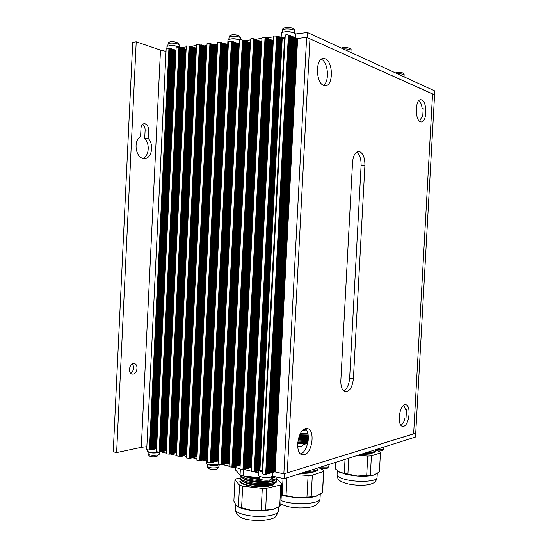 <?xml version="1.0" encoding="UTF-8"?>
<svg xmlns="http://www.w3.org/2000/svg" width="548" height="548" viewBox="0 0 548 548"><rect width="100%" height="100%" fill="white"/><g stroke="black" fill="none" stroke-linecap="round" stroke-linejoin="round"><path stroke-width="0.82" d="M130.698 373.209C133.924 370.517 134.493 367.407 132.404 363.879M133.013 374.079C137.384 373.852 138.603 364.221 134.342 363.591L133.52 363.543C129.157 363.68 127.869 373.373 132.13 374.031L133.013 374.079M140.569 136.829C133.143 140.185 135.459 157.598 143.377 158.447L144.261 158.536C151.632 159.173 154.468 144.343 148.145 138.432L148.549 129.924C148.405 126.218 147.022 124.136 144.405 123.677C142.412 123.903 141.268 125.424 140.98 128.232L140.569 136.829M142.857 158.324C149.008 156.502 150.2 143.775 144.713 138.61L145.117 130.129C145.131 127.54 144.288 125.629 142.59 124.396M141.288 447.339L160.496 50.087L136.212 41.84L132.732 42.333L113.237 451.771L116.621 452.58L141.288 447.339L146.857 446.682M136.212 41.84L116.621 452.58M160.496 50.087L166.03 51.389M281.309 38.093L282.213 38.291L259.916 470.581L259.005 470.67M283.837 473.89L275.082 471.931L297.619 38.504L306.633 37.367L283.837 473.89L415.72 433.167L434.571 94.873L432.557 93.968L413.637 433.804L432.557 93.968L309.956 38.86L287.255 472.835M306.633 37.367L309.956 38.86M296.42 38.244L297.619 38.504M166.188 48.156L170.202 48.375L150.679 449.929L149.419 450.031L146.713 449.709L166.188 48.156M170.195 48.388L171.442 48.786L151.947 449.655L150.679 449.894L170.202 48.395M156.577 448.737L155.721 448.853L175.155 50.053L155.714 448.887L151.947 449.634L171.442 48.813L176.011 50.272M176.168 47.066L180.21 47.279L160.427 451.956L159.167 452.059L156.433 451.737L176.168 47.066M180.21 47.306L182.683 48.121L162.941 451.422L161.687 451.648L181.45 47.724L161.687 451.689L160.434 451.915L180.21 47.306M182.683 48.149L183.909 48.539L164.195 451.148L162.948 451.388L182.683 48.149M183.909 48.567L185.135 48.95L165.441 450.881L164.195 451.12L183.909 48.567M166.441 450.723L165.441 450.853L185.135 48.978L186.128 49.231M186.286 45.963L190.362 46.169L170.318 454.011L169.058 454.121L166.291 453.785L186.286 45.963M190.362 46.196L191.595 46.594L171.572 453.73L170.318 453.97L190.362 46.196M191.588 46.628L192.821 47.018L172.819 453.456L171.572 453.703L191.588 46.628M192.821 47.046L194.04 47.443L174.059 453.196L172.819 453.429M194.04 47.471L195.259 47.861L175.298 452.929L174.065 453.155M195.259 47.888L196.417 48.21M196.588 44.833L200.691 45.039L180.374 456.107L179.114 456.217L176.319 455.868L196.588 44.833M200.684 45.066L203.13 45.902L182.861 455.552L180.374 456.066M203.13 45.929L204.342 46.327L184.094 455.278L182.861 455.511M204.342 46.361L205.555 46.758L185.327 454.998L184.094 455.23M205.555 46.785L206.87 47.299M207.048 43.696L211.186 43.895L190.594 458.238L189.334 458.34L186.505 457.984L207.048 43.696M211.179 43.929L212.398 44.333L191.827 457.95L190.594 458.183M212.398 44.367L213.61 44.765L193.06 457.669L191.827 457.902M213.604 44.799L214.816 45.196L194.293 457.368L193.06 457.614M214.809 45.237L216.015 45.628L195.513 457.101L194.293 457.333M216.015 45.669L217.214 46.059L196.732 456.827L195.513 457.053M217.679 42.532L221.851 42.73L200.972 460.395L199.712 460.505L196.855 460.135L217.679 42.532M221.844 42.771L223.057 43.169L202.205 460.087L200.979 460.334M223.05 43.21L224.255 43.607L203.424 459.813L202.205 460.046M224.248 43.655L225.454 44.052L204.644 459.525L203.424 459.758M225.447 44.093L226.646 44.484L205.863 459.238L204.651 459.471M226.639 44.532L227.831 44.922L207.076 458.929L205.863 459.176M227.831 44.963L228.297 45.135M228.482 41.353L232.688 41.545L211.521 462.594L210.261 462.704L207.37 462.32L228.482 41.353M232.681 41.593L233.88 41.991L212.74 462.293L211.521 462.526M233.88 42.038L235.071 42.436L213.96 461.978L212.747 462.224M235.071 42.484L236.263 42.881L215.165 461.704L213.96 461.93M236.257 42.929L237.442 43.326L216.378 461.389L215.172 461.635M237.442 43.374L238.62 43.765L217.577 461.121L216.378 461.341M238.62 43.813L239.271 43.998M239.462 40.155C239.887 39.716 240.88 39.682 242.442 40.059L243.702 40.34L222.241 464.82L221.666 464.944L218.056 464.546L239.462 40.155M243.696 40.394L244.888 40.792L223.454 464.519L222.248 464.745M244.888 40.847L246.073 41.216L224.659 464.218L223.454 464.444M246.066 41.299L247.251 41.669L225.858 463.916L224.659 464.142M247.244 41.751L248.422 42.141L227.057 463.622L225.865 463.841M248.415 42.196L249.587 42.593L228.249 463.32L227.064 463.54M249.587 42.648L250.429 42.86M250.628 38.935C251.059 38.483 252.066 38.449 253.642 38.826L254.902 39.114L233.14 467.095L232.564 467.211L228.92 466.8L250.628 38.935M254.895 39.175L256.08 39.545L234.339 466.78L233.14 467.006M256.074 39.634L257.252 40.004L235.537 466.471L234.339 466.697M257.245 40.093L258.416 40.49L236.729 466.17L235.537 466.389M258.409 40.552L259.581 40.915L237.914 465.862L236.729 466.081M259.574 41.004L260.738 41.367L239.099 465.553L237.921 465.773M260.732 41.456L261.773 41.723M261.978 37.696C262.424 37.237 263.437 37.196 265.033 37.579L266.287 37.874L244.209 469.396L242.949 469.513C241.346 469.705 240.353 469.568 239.962 469.095L261.978 37.696M266.28 37.935L267.451 38.339L245.401 469.081L244.216 469.307M267.445 38.401L268.616 38.764L246.586 468.766L245.408 468.985M268.609 38.867L269.767 39.264L247.771 468.451L246.593 468.67M269.767 39.333L270.924 39.689L248.95 468.143L247.778 468.355M270.918 39.792L272.068 40.182L250.121 467.828L248.956 468.047M272.061 40.251L273.212 40.607L251.292 467.519L250.128 467.732M273.521 36.435C273.973 35.963 275.007 35.921 276.61 36.312L277.863 36.606L255.471 471.739L254.21 471.855C252.594 472.054 251.587 471.917 251.183 471.431L273.521 36.435M277.863 36.682L279.021 37.038L256.649 471.417L255.478 471.636M279.014 37.148L280.172 37.511L257.827 471.095L256.656 471.314M280.165 37.62L281.316 37.976L258.999 470.78L257.834 470.992M282.213 38.291L284.528 38.415M262.691 471.931L262.149 471.814L284.59 37.216L285.152 37.154M285.255 35.154C285.72 34.668 286.768 34.62 288.385 35.024L289.639 35.319L266.924 474.123L265.657 474.239C264.026 474.445 263.006 474.301 262.595 473.801L285.255 35.154M289.639 35.401L290.783 35.757L268.088 473.794L266.924 474.013M290.776 35.88L291.92 36.23L269.253 473.465L268.095 473.684M291.913 36.353L293.05 36.75L270.417 473.136L269.26 473.356M293.043 36.832L294.18 37.182L271.575 472.814L270.424 473.027M294.173 37.305L295.304 37.654L272.726 472.486L271.582 472.698M295.297 37.778L296.427 38.12L273.87 472.164L272.733 472.376M275.082 471.931L273.877 472.047M262.204 470.698L259.916 470.581M240.154 465.327L239.106 465.471M229.105 463.129L228.256 463.238M218.241 460.943L217.577 461.053M207.548 458.786L207.076 458.895M206.76 47.183L186.553 454.724L185.327 454.956M176.477 452.703L175.298 452.895M154.468 449.107L173.922 49.642L154.461 449.134M172.689 49.19L153.207 449.367M288.385 35.024L265.657 474.239M168.942 48.114L149.419 450.031M178.949 47.018L159.167 452.059M189.101 45.902L169.058 454.121M199.431 44.772L179.114 456.217M209.925 43.621L189.334 458.34M220.591 42.449L199.712 460.505M231.427 41.264L210.261 462.704M242.442 40.059L220.981 464.937M253.642 38.826L231.873 467.204M265.033 37.579L242.949 469.513M276.61 36.312L254.21 471.855L258.697 472.89M282.22 38.244L259.916 470.622M148.145 138.432L144.713 138.61M359.467 151.529L358.728 151.419C355.275 151.858 353.213 155.481 352.549 162.297L340.829 380.737C340.733 387.025 342.212 390.724 345.261 391.841C349.672 391.601 352.385 387.196 353.405 378.641L364.913 165.38C364.961 157.913 363.146 153.296 359.467 151.529M419.604 121.266L421.707 117.073L422.707 117.019L423.179 108.511L422.179 108.579C421.659 104.743 420.563 102.092 418.905 100.613M420.494 121.8L421.268 121.951C426.981 122.553 427.413 101.791 421.713 99.894L420.802 99.702C415.042 99.12 414.774 120.293 420.494 121.8M323.8 85.44L325.272 85.707C333.417 86.235 333.389 61.677 325.204 58.821L323.471 58.485C315.258 58.04 315.607 83.159 323.8 85.44M323.478 85.303C329.807 81.625 328.17 61.801 321.251 59.287M304.318 454.737C312.415 453.018 315.271 429.933 307.579 428.639L305.695 428.639C297.639 429.831 294.434 453.401 302.174 454.772L304.318 454.737M300.557 453.881C307.634 452.127 311.189 432.968 305.277 428.762M400.992 425.317C402.766 424.063 404.116 421.611 405.034 417.966L406.02 418.131L406.479 409.76L405.499 409.603L403.842 405.198M403.629 426.31C409.322 425.186 411.322 405.397 405.821 404.739L404.828 404.753C399.156 405.513 396.964 425.673 402.499 426.351L403.629 426.31M343.658 390.991C347.048 388.936 349.042 384.641 349.645 378.113L361.098 165.469C361.214 158.954 359.714 154.495 356.604 152.091M284.083 38.326L284.556 37.956M166.921 47.875L166.969 46.923C166.243 45.354 175.415 45.388 178.799 46.97M181.169 47.553L186.245 46.888M190.574 46.32L196.554 45.539M200.671 44.998L204.13 45.916L206.959 45.546M213.562 44.689L217.597 44.169M223.591 43.395L227.81 42.847M227.708 44.806L227.934 40.394C227.187 38.792 235.661 38.449 239.64 39.942M244.709 40.655L250.58 39.888M255.149 39.298L261.944 38.415M244.209 469.396L266.287 37.839L273.493 36.922M277.48 36.401L281.227 35.915M281.124 37.86L281.35 33.483C280.268 31.01 295.064 31.524 295.42 33.983L307.435 32.517L434.763 90.92L434.372 94.783M306.969 37.517L434.543 94.77M281.22 37.894L285.166 36.812M227.715 44.813L228.338 44.306M201.376 44.902L201.363 45.272M295.441 34.072L295.256 37.6M307.435 32.517L307.175 37.49M262.184 471.122L261.745 470.677M159.598 452.066C156.755 452.936 153.324 453.025 149.296 452.333L147.35 451.134L147.405 450.045M218.522 464.882L209.076 464.814C207.35 464.389 206.562 463.903 206.726 463.355L206.945 459.025L207.507 459.56M415.514 433.228L415.473 437.037L284.124 478.692L272.466 476.123C270.616 477.527 266.917 477.781 261.348 476.89C259.314 476.39 258.389 475.815 258.581 475.164L258.807 470.869M262.677 472.253L258.896 470.842M251.196 471.177L243.874 469.506M239.983 468.622L233.14 467.06M228.954 466.101L222.57 464.649M206.843 461.06L202.239 460.012M196.924 458.799L192.478 457.786L213.028 44.559M186.58 456.436L183.833 455.813L181.032 456.477L179.915 456.224M176.34 455.402L170.312 454.018L190.362 46.155M166.325 453.107L160.708 451.819M415.685 433.256L284.179 473.787M272.493 476.034L272.671 472.534L272.466 476.123M284.124 478.692L284.378 473.828M183.833 455.813L183.854 455.367M181.032 456.477L181.059 455.943M275.822 508.386L272.644 509.469L262.773 510.77L251.285 510.325C245.792 509.647 241.552 508.558 238.572 507.051L238.127 506.811M266.732 488.22L262.3 488.364L261.17 510.209L265.602 510.03L266.732 488.22L280.816 484.98L279.692 506.421L272.644 509.469L265.602 510.03M242.833 478.171C246.258 480.863 252.902 482.322 262.759 482.569C269.047 482.48 272.973 481.733 274.527 480.322M269.417 481.377L268.671 481.48M265.396 481.754L255.478 481.384L249.929 480.425M271.329 478.753L274.712 477.281M242.709 481.226C246.155 483.925 252.786 485.391 262.595 485.624C268.739 485.562 272.651 484.809 274.343 483.363M268.965 484.466L259.718 484.809L250.087 483.555M244.155 476.027C247.216 477.746 252.368 478.877 259.601 479.425M259.416 478.657L249.778 477.301M240.168 477.774L240.161 477.883C240.51 481.219 245.984 483.418 256.58 484.487L263.204 484.775C271.123 484.569 275.617 483.555 276.678 481.747L276.719 481M276.356 479.356L276.733 480.747C275.747 482.535 271.253 483.542 263.252 483.754C251.436 483.726 239.216 480.767 240.209 476.89L240.524 476.335M240.264 475.048C240.757 478.075 245.675 480.137 255.019 481.24L264.479 481.699M268.808 481.445C273.664 480.863 276.343 479.966 276.836 478.747L276.877 478.007M276.939 477.055L276.891 477.74C276.528 478.733 274.514 479.548 270.849 480.178M271.404 478.075L275.829 476.794M274.247 476.438L271.513 477.055M260.649 480.644C250.58 480 242.565 478.411 240.449 475.109M245.566 476.185L254.114 478.034L259.403 478.534M261.17 510.209L251.285 510.325L238.442 506.838L236.065 505.181L233.866 501.084L234.941 479.904L236.229 478.842L240.12 478.02M276.699 478.979L281.877 483.877L280.768 505.208L279.692 506.421M281.877 483.877L280.816 484.98M234.941 479.904L239.551 485.179L238.442 506.838M241.586 507.9L242.696 486.165L262.3 488.364M242.696 486.165L239.551 485.179M240.01 480.781L240.01 480.802C238.332 483.891 251.128 487.309 263.095 486.823C270.164 486.323 274.069 485.11 274.795 483.185M263.095 486.823C251.279 486.802 239.058 483.815 240.058 479.884M271.513 477.027L274.233 476.431M235.572 467.615L235.455 469.931L240.072 474.979L243.216 475.924L259.416 477.698M243.216 475.924L243.545 469.52M240.353 469.424L240.072 474.979M303.64 472.499L306.058 472.506C313.045 472.294 317.032 471.383 318.032 469.787L318.066 469.095M311.298 472.171L303.277 472.616M301.277 473.253L310.771 472.945L299.777 473.725M318.018 467.944L318.08 468.855C317.141 470.39 313.34 471.287 306.675 471.54M311.463 470.02L315.764 468.656M310.771 472.945L315.429 471.376M319.546 468.129L323.793 470.369L323.587 471.486L312.319 475.171L308.099 475.465L296.783 474.678M298.509 438.256L308.312 438.749M308.25 439.756L298.256 439.243M299.475 435.482L308.236 435.893M308.305 436.9L299.092 436.455M299.496 435.42L308.229 435.818M308.134 435.009L299.756 434.838M298.838 437.188L308.325 437.66M308.312 438.612L298.55 438.119M298.091 439.989L308.175 440.524M308.045 441.476L297.92 440.935M297.715 442.51L307.647 442.62L297.763 442.072M297.9 441.072L308.024 441.613M297.646 446.332L301.345 446.565C302.921 444.565 304.989 443.668 307.551 443.873M300.345 433.667L307.887 433.653M306.024 429.522L304.161 429.296M306.942 430.954L302.736 430.42M317.443 495.796L315.306 496.522C310.339 497.824 304.037 498.228 296.406 497.742L285.282 496.084L281.302 494.913M281.316 494.645L296.406 497.742L306.949 497.18L308.099 475.465M286.967 477.788L286.029 495.673M282.179 494.748L283.035 478.438M306.949 497.18L315.415 496.474L322.457 492.714L323.587 471.486M312.319 475.171L311.175 496.824M322.457 492.714L322.669 491.481M363.468 453.532L368.016 453.47C372.304 453.21 374.722 452.586 375.284 451.614L375.312 451.107M370.64 453.244L363.016 453.675M361.248 454.23L369.475 454.045L359.974 454.635M375.387 450.374L375.332 450.771C374.613 451.901 371.544 452.538 366.119 452.689M370.064 451.436L373.462 450.36M369.475 454.045L373.215 452.771M377.764 450.888L380.346 451.997L380.435 452.908L371.4 455.868L367.749 456.087L357.577 455.395M375.277 474.575L373.825 475.075C369.736 476.15 364.201 476.472 357.214 476.034L347.014 474.643L339.068 471.938M335.403 468.903L335.753 462.32L335.403 468.903L339.726 472.301L357.214 476.034L366.694 475.513L367.749 456.087M348.754 458.197L347.884 474.205M344.267 473.431L345.028 459.375M366.694 475.513L373.9 475.041L379.394 471.951L380.435 452.908M371.4 455.868L370.345 475.246M283.727 53.903L283.768 53.17M283.871 51.108L283.912 50.368M284.015 48.313L284.056 47.573M284.165 45.525L284.2 44.772M284.309 42.73L284.344 41.97M284.453 39.936L284.487 39.168M281.843 38.257L259.553 470.574M175.744 50.238L156.31 448.737M156.372 448.737L175.798 50.238M174.511 49.827L155.063 448.997M155.118 448.997L174.572 49.834M173.278 49.416L153.81 449.257M153.865 449.257L173.332 49.416M172.038 48.998L152.549 449.518M152.604 449.518L172.093 49.005M170.791 48.587L151.282 449.778M151.344 449.778L170.853 48.594M150.077 450.038L169.606 48.176M185.717 49.162L166.03 450.744M166.085 450.744L185.779 49.169M184.498 48.751L164.79 451.004M164.845 451.004L184.553 48.751M183.265 48.334L163.537 451.271M163.599 451.271L183.327 48.34M182.032 47.916L162.29 451.538M162.345 451.538L182.094 47.916M180.799 47.491L161.03 451.805M161.091 451.805L180.854 47.498M159.831 452.073L179.614 47.08M195.835 48.08L175.887 452.771M175.942 452.771L195.896 48.08M194.622 47.655L174.654 453.045M174.709 453.045L194.677 47.662M193.403 47.238L173.408 453.312M173.469 453.312L193.458 47.238M192.177 46.813L172.168 453.586M172.223 453.586L192.232 46.82M190.944 46.388L170.914 453.854M170.976 453.86L191.005 46.395M169.722 454.128L189.772 45.963M206.13 46.97L185.909 454.84M185.971 454.84L206.185 46.977M204.918 46.546L184.683 455.114M184.738 455.114L204.979 46.553M203.705 46.121L183.45 455.388M183.505 455.388L203.767 46.128M202.493 45.69L182.21 455.669M182.272 455.669L202.548 45.696M201.911 45.47L181.621 455.813M201.274 45.258L180.97 455.943M181.025 455.943L201.328 45.265M179.778 456.224L200.102 44.833M216.583 45.847L196.095 456.936M196.15 456.936L216.645 45.854M215.385 45.416L194.876 457.217M194.93 457.217L215.439 45.422M214.179 44.984L193.65 457.498M193.704 457.498L214.241 44.991M212.973 44.552L192.417 457.786M211.761 44.114L191.184 458.066M191.238 458.066L211.823 44.121M190.005 458.354L210.603 43.682M227.208 44.71L206.438 459.066M206.493 459.066L227.262 44.717M226.016 44.272L205.226 459.354M205.281 459.354L226.077 44.278M224.824 43.833L204.007 459.642M204.061 459.642L224.879 43.84M223.625 43.395L202.787 459.93M202.842 459.936L223.68 43.402M222.419 42.956L201.561 460.224M201.616 460.224L222.481 42.956M200.39 460.512L221.269 42.518M239.175 43.991L218.145 460.943M218.207 460.943L239.236 43.998M238.003 43.552L216.946 461.231M217.001 461.238L238.058 43.559M236.818 43.107L215.741 461.526M215.802 461.526L236.88 43.114M235.633 42.662L214.535 461.82M214.59 461.82L235.695 42.669M234.448 42.217L213.316 462.115M213.378 462.115L234.503 42.223M233.249 41.771L212.103 462.409M212.158 462.416L233.311 41.778M210.939 462.711L232.112 41.326M250.141 42.819L228.817 463.135M228.872 463.135L250.196 42.826M248.97 42.374L227.626 463.437M227.68 463.437L249.032 42.381M247.799 41.922L226.427 463.731M226.488 463.738L247.86 41.929M246.627 41.477L225.228 464.033M225.29 464.033L246.682 41.484M245.449 41.025L224.022 464.334M224.084 464.334L245.504 41.032M244.264 40.573L222.817 464.635M222.878 464.642L244.319 40.579M221.666 464.944L243.134 40.12M261.28 41.627L239.654 465.368M239.716 465.368L261.341 41.634M260.122 41.175L238.476 465.67M238.538 465.67L260.184 41.182M258.964 40.723L237.291 465.978M237.346 465.978L259.019 40.73M257.8 40.264L236.099 466.286M236.161 466.286L257.855 40.271M256.628 39.805L234.907 466.595M234.962 466.595L256.69 39.812M255.457 39.346L233.708 466.903M233.763 466.903L255.512 39.353M232.564 467.211L254.341 38.894M272.603 40.415L250.676 467.636M250.737 467.636L272.664 40.422M271.459 39.956L249.504 467.944M249.566 467.944L271.52 39.963M270.308 39.497L248.326 468.259M248.388 468.259L270.37 39.504M269.157 39.038L247.148 468.567M247.21 468.567L269.212 39.045M267.999 38.572L245.963 468.883M246.025 468.883L268.054 38.579M266.835 38.107L244.778 469.198M244.833 469.198L266.897 38.113M243.641 469.52L265.725 37.648M280.699 37.785L258.382 470.896M258.444 470.896L280.761 37.791M279.555 37.319L257.204 471.218M257.265 471.218L279.617 37.326M278.405 36.846L256.026 471.54M256.087 471.54L278.466 36.853M254.909 471.862L277.309 36.38M266.362 474.246L289.091 35.093M290.173 35.565L267.472 473.917M267.534 473.917L290.235 35.565M291.31 36.038L268.636 473.588M268.698 473.588L291.372 36.045M292.447 36.517L269.801 473.26M269.863 473.26L292.509 36.524M293.577 36.99L270.959 472.931M271.02 472.931L293.639 36.997M294.701 37.463L272.116 472.602M272.171 472.602L294.762 37.47M295.824 37.935L273.26 472.28M273.322 472.28L295.886 37.935M274.706 471.958L297.242 38.429M296.941 38.401L274.411 471.958M148.549 129.924L145.117 130.129M349.645 378.113L353.405 378.641M361.098 165.469L364.913 165.38M278.453 510.366L278.398 511.483C276.987 514.209 271.685 515.846 262.485 516.401C248.354 517.148 233.304 512.702 235.318 508.606L235.53 504.427M307.586 443.743L297.639 443.394M281.008 500.605L284.987 501.804C298.126 505.27 319.155 503.578 319.991 499.139L320.046 498.098M337.301 470.677L337.102 474.404C336.684 476.376 339.897 478.164 346.74 479.767C358.707 482.535 376.353 481.466 377.017 478.034L377.058 477.267M271.089 476.945L270.438 477.205C266.424 477.959 262.896 477.705 259.855 476.438M259.416 476.246L259.416 478.308C258.601 479.753 266.986 480.925 270.191 479.795L271.322 478.829M218.618 464.903L217.912 465.142C213.932 465.814 210.59 465.588 207.884 464.464M207.528 464.314L207.534 466.348C208.946 467.903 212.323 468.328 217.686 467.629L218.995 466.677M159.119 452.244L157.886 452.682C153.94 453.265 150.782 453.066 148.405 452.079M148.131 451.977L148.145 453.97C149.385 455.306 152.563 455.669 157.68 455.059L159.201 454.128M320.683 467.095L327.978 467.06L328.814 466.314M376.531 449.387L382.984 449.387L383.586 448.853M404.095 76.857L404.095 74.891C403.253 74.049 400.985 73.665 397.3 73.74M351.028 50.635L350.994 50.313C349.809 49.258 347.199 48.793 343.171 48.909M294.564 31.106L294.454 30.606C293.276 28.592 281.713 28.38 282.521 30.38L282.309 32.428M282.85 32.243C286.645 31.222 290.378 31.448 294.043 32.921M240.613 38.319L240.421 37.778C238.928 35.976 228.338 35.668 229.05 37.442L228.845 39.463M229.283 39.326C232.482 38.435 235.969 38.627 239.75 39.901M179.175 45.142L178.867 44.559C177.066 42.956 167.421 42.566 168.044 44.121L167.839 46.114M168.181 46.018C171.771 45.196 175.326 45.518 178.84 46.984M289.639 35.278L266.924 474.123M290.783 35.757L268.088 473.794M291.92 36.23L269.253 473.465M293.05 36.709L270.417 473.136M294.18 37.182L271.575 472.814M295.304 37.654L272.726 472.486M296.427 38.12L273.87 472.164M277.863 36.565L255.471 471.739M279.021 37.038L256.649 471.417M280.172 37.511L257.827 471.095M281.316 37.976L258.999 470.78M267.451 38.305L245.401 469.081M268.616 38.764L246.586 468.766M269.767 39.23L247.771 468.451M270.924 39.689L248.95 468.143M272.068 40.148L250.121 467.828M273.212 40.607L251.292 467.519M254.902 39.086L233.14 467.095M256.08 39.545L234.339 466.78M257.252 40.004L235.537 466.471M258.416 40.456L236.729 466.17M259.581 40.915L237.914 465.862M260.738 41.367L239.099 465.553M243.702 40.312L222.241 464.82M244.888 40.764L223.454 464.519M246.073 41.216L224.659 464.218M247.251 41.669L225.858 463.916M248.422 42.114L227.057 463.622M249.587 42.566L228.249 463.32M232.688 41.518L211.521 462.594M233.88 41.963L212.74 462.293M235.071 42.408L213.953 461.998M236.263 42.854L215.165 461.704M237.442 43.299L216.371 461.409M238.62 43.737L217.577 461.121M221.851 42.703L200.972 460.395M223.057 43.148L202.198 460.108M224.255 43.587L203.424 459.813M225.454 44.025L204.644 459.525M226.646 44.463L205.863 459.238M227.831 44.902L207.069 458.957M211.186 43.874L190.594 458.238M212.398 44.313L191.827 457.95M213.61 44.744L193.06 457.669M214.816 45.176L194.287 457.388M216.015 45.607L195.513 457.101M217.214 46.039L196.732 456.827M200.691 45.025L180.374 456.107M201.911 45.457L181.621 455.826M203.13 45.881L182.861 455.552M204.342 46.313L184.094 455.278M205.555 46.738L185.327 454.998M206.76 47.162L186.553 454.724M191.595 46.58L171.565 453.744M192.821 47.005L172.812 453.47M194.04 47.429L174.059 453.196M195.259 47.847L175.298 452.929M180.21 47.265L160.427 451.956M181.443 47.683L161.687 451.689M182.683 48.108L162.941 451.422M183.909 48.525L164.188 451.155M185.135 48.936L165.434 450.894M170.195 48.361L150.679 449.929M171.442 48.779L151.94 449.661M173.922 49.601L154.461 449.141M175.155 50.012L155.714 448.887M358.303 151.433L358.728 151.419M307.092 428.55L307.579 428.639M322.964 58.54L323.471 58.485M295.42 33.983L295.235 37.586M278.631 507.023L278.398 511.483C276.528 515.682 275.178 517.648 274.343 517.38C273.5 518.614 269.15 519.668 261.28 520.538C249.176 520.23 236.914 519.853 235.25 509.64M276.678 481.747L276.733 480.747M276.836 478.747L276.891 477.74M238.572 507.051L237.681 506.571M254.114 478.034L254.704 478.205M255.019 481.24L255.478 481.384M306.058 472.506L305.489 472.623M318.032 469.787L318.08 468.855M280.823 504.174L286.816 506.373C294.249 508.085 301.667 508.4 309.065 507.318C315.025 506.681 318.669 503.955 319.991 499.139L320.251 494.296M322.58 492.453L323.704 471.253M368.016 453.47L367.126 453.621M375.284 451.614L375.332 450.771M337.061 475.123C337.506 477.76 338.075 479.226 338.753 479.507C339.63 481.034 342.808 482.521 348.295 483.966C356.029 485.542 363.208 485.699 369.832 484.439C375.318 482.295 375.175 482.87 377.017 478.034L377.264 473.527M259.416 478.575C258.807 481.493 265.794 482.363 269.301 481.288L271.294 479.123L271.534 476.794M207.534 466.567C207.884 469.136 210.966 469.985 216.768 469.109L218.967 466.923L219.166 464.999M148.145 454.155C148.748 456.566 151.625 457.354 156.769 456.518L159.18 454.326L159.4 452.148M318.778 467.697C321.717 468.937 324.505 469.184 327.135 468.444L328.793 466.56L329.012 464.457M374.613 449.997C376.976 451.045 379.504 451.264 382.196 450.641L383.566 449.031L383.771 447.093M404.095 74.891C404.52 71.959 398.122 72.124 395.409 72.87M351.021 52.512L350.946 49.868C352.289 48.457 344.829 46.416 341.288 48.046M294.564 33.161L294.276 29.736C293.543 26.825 281.72 26.462 282.556 30.072M240.613 39.792L240.038 36.579C237.263 33.997 228.53 34.086 229.078 37.189M179.182 47.039L179.175 44.943L178.264 43.148C173.456 40.847 167.996 41.271 168.065 43.915"/></g></svg>
